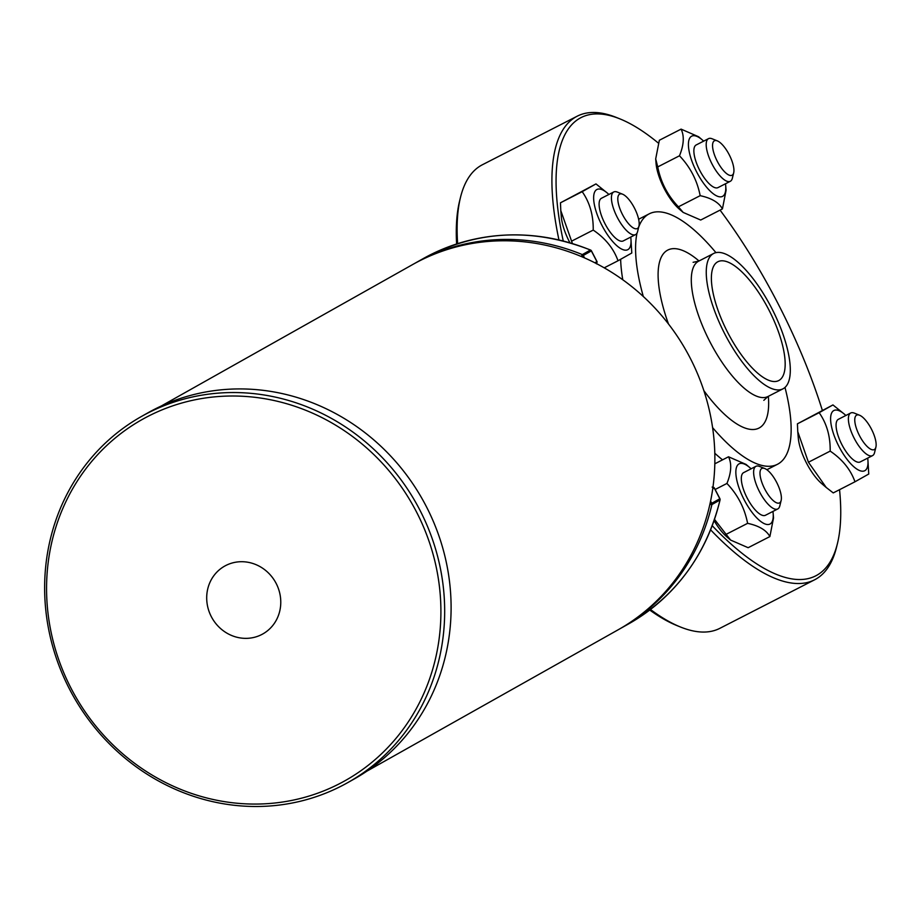 <?xml version="1.0" encoding="UTF-8"?>
<svg xmlns="http://www.w3.org/2000/svg" width="922" height="922" viewBox="0 0 922 922"><rect width="100%" height="100%" fill="white"/><g stroke="black" fill="none" stroke-linecap="round" stroke-linejoin="round"><path stroke-width="1.38" d="M457.635 243.65A260.43 91.566 -117.1 0 1 460.481 197.4A260.43 91.566 -117.1 0 1 481.284 165.349A260.43 91.566 -117.1 0 1 482.402 164.75L577.172 116.207A260.43 91.566 62.9 0 0 576.066 116.806A260.43 91.566 62.9 0 0 558.951 239.927M710.62 529.839A260.43 91.566 62.9 0 0 814.633 579.788L719.852 628.331A260.43 91.566 -117.1 0 1 680.551 627.041A260.43 91.566 -117.1 0 1 650.448 609.477M814.633 579.788A260.43 91.566 62.9 0 0 815.74 579.189A260.43 91.566 62.9 0 0 836.554 547.138L837.43 543.565A257.434 90.517 62.9 0 0 839.55 489.686M658.32 143.048A257.434 90.517 62.9 0 0 619.884 118.869L616.484 117.497A260.43 91.566 62.9 0 0 577.172 116.207M597.076 261.963L596.684 263.715M712.983 486.954L714.077 487.68M590.622 250.15L590.541 250.023A1.798 1.798 0 0 1 591.451 250.865L597.099 261.756L596.476 263.853M581.309 256.5L583.269 255.463A1.798 1.683 -119.4 0 0 582.335 254.599L581.252 256.477M709.859 504.426L711.899 504.565A1.798 1.683 -119.4 0 0 711.738 503.297L709.894 504.265M423.129 258.656A209.536 196.144 60.6 0 1 590.403 250.046L582.335 254.599A209.536 196.144 -119.4 0 0 415.061 263.196L423.129 258.656C476.34 230.177 532.144 227.308 590.541 250.023L590.403 250.046A1.798 1.683 60.6 0 1 591.348 250.922L596.903 261.629L594.863 262.782M712.706 488.914L714.262 488.038L719.817 498.756A1.798 1.683 60.6 0 1 719.978 500.024L720.024 499.782M608.9 194.461A33.826 11.894 62.9 0 0 607.517 193.205A33.826 11.894 62.9 0 0 593.883 194.634A33.826 11.894 62.9 0 0 601.962 225.441A33.826 11.894 62.9 0 0 622.039 249.263A33.826 11.894 62.9 0 0 630.936 238.936A33.826 11.894 62.9 0 0 630.729 237.081M622.581 194.196L617.348 192.099A23.949 8.425 62.9 0 0 613.741 191.972L601.421 198.288A23.949 8.425 62.9 0 0 601.317 198.345A23.949 8.425 62.9 0 0 604.993 223.735A23.949 8.425 62.9 0 0 623.26 240.919L635.569 234.603A23.949 8.425 62.9 0 0 637.586 231.606L638.934 226.132A19.362 6.811 -117.1 0 1 622.431 214.434A19.362 6.811 -117.1 0 1 622.581 194.196A19.362 6.811 -117.1 0 1 634.417 207.992A19.362 6.811 -117.1 0 1 638.934 226.132M630.936 238.936L631.789 253.008L618.017 260.765C613.649 248.537 605.385 238.314 593.215 230.085C593.445 215.287 589.769 202.471 582.197 191.672L595.981 183.916L607.517 193.205M569.946 242.809A33.826 11.894 -117.1 0 1 569.542 242.048A33.826 11.894 -117.1 0 1 561.314 216.866L560.795 210.619L572.424 243.546M595.981 183.916L560.461 202.805L560.795 210.619M593.215 230.085L571.479 241.218M618.017 260.765L604.221 267.829M582.197 191.672L560.461 202.805M613.741 191.972A23.949 8.425 62.9 0 0 617.314 217.419A23.949 8.425 62.9 0 0 635.569 234.603M703.659 141.135A33.826 11.894 62.9 0 0 702.276 139.89A33.826 11.894 62.9 0 0 691.535 136.249A33.826 11.894 62.9 0 0 696.732 172.114A33.826 11.894 62.9 0 0 722.664 196.305A33.826 11.894 62.9 0 0 725.695 185.622A33.826 11.894 62.9 0 0 725.487 183.766M717.339 140.882L712.107 138.773A23.949 8.425 62.9 0 0 708.499 138.657L696.179 144.961A23.949 8.425 62.9 0 0 696.075 145.019A23.949 8.425 62.9 0 0 699.683 170.27A23.949 8.425 62.9 0 0 718.019 187.592L730.339 181.288A23.949 8.425 62.9 0 0 730.431 181.231A23.949 8.425 62.9 0 0 732.345 178.28L733.693 172.817A19.362 6.811 -117.1 0 1 732.149 175.192A19.362 6.811 -117.1 0 1 715.656 157.881A19.362 6.811 -117.1 0 1 717.339 140.882A19.362 6.811 -117.1 0 1 729.302 154.908A19.362 6.811 -117.1 0 1 733.693 172.817M725.695 185.622L726.087 190.255L722.433 208.902C718.906 202.494 711.484 198.092 700.167 195.671C697.17 180.378 690.278 167.089 679.479 155.783C683.917 144.904 684.447 136.018 681.081 129.126L698.611 136.756L702.276 139.89M683.156 212.417L679.502 209.282A33.826 11.894 -117.1 0 1 656.072 163.551L655.692 158.918L657.743 166.917C660.74 182.21 667.632 195.51 678.431 206.805L683.156 212.417L700.697 220.035L722.433 208.902M681.081 129.126L659.345 140.259L655.692 158.918M679.479 155.783L657.743 166.917M700.167 195.671L678.431 206.805M708.499 138.657A23.949 8.425 62.9 0 0 708.396 138.715A23.949 8.425 62.9 0 0 712.003 163.955A23.949 8.425 62.9 0 0 730.339 181.288M845.866 415.476A33.826 11.894 62.9 0 0 844.483 414.232A33.826 11.894 62.9 0 0 830.849 415.661A33.826 11.894 62.9 0 0 838.928 446.455A33.826 11.894 62.9 0 0 858.993 470.289A33.826 11.894 62.9 0 0 867.902 459.963A33.826 11.894 62.9 0 0 867.694 458.107M859.546 415.223A19.362 6.811 -117.1 0 1 871.509 429.249A19.362 6.811 -117.1 0 1 875.9 447.158A19.362 6.811 -117.1 0 1 859.511 435.691A19.362 6.811 -117.1 0 1 859.546 415.223L854.314 413.114A23.949 8.425 62.9 0 0 850.706 412.998L838.386 419.303A23.949 8.425 62.9 0 0 841.809 444.462A23.949 8.425 62.9 0 0 860.226 461.934A23.949 8.425 62.9 0 0 860.318 461.876M867.902 459.963L868.755 474.023L854.982 481.78C850.614 469.563 842.351 459.34 830.18 451.112C830.411 436.302 826.734 423.498 819.162 412.687L832.946 404.931L844.483 414.232M826.227 487.484L821.709 483.624A33.826 11.894 -117.1 0 1 806.508 463.063A33.826 11.894 -117.1 0 1 798.279 437.892L797.761 431.646L808.444 462.245L826.227 487.484L833.246 492.913L854.982 481.78M832.946 404.931L797.426 423.82L797.761 431.646M819.162 412.687L797.426 423.82M830.18 451.112L808.444 462.245M850.706 412.998A23.949 8.425 62.9 0 0 854.279 438.446A23.949 8.425 62.9 0 0 872.535 455.629A23.949 8.425 62.9 0 0 874.552 452.621L875.9 447.158M751.107 468.802A33.826 11.894 62.9 0 0 749.724 467.546A33.826 11.894 62.9 0 0 738.983 463.916A33.826 11.894 62.9 0 0 744.169 499.782A33.826 11.894 62.9 0 0 770.112 523.973A33.826 11.894 62.9 0 0 773.143 513.277A33.826 11.894 62.9 0 0 772.936 511.422M764.787 468.537A19.362 6.811 -117.1 0 1 776.75 482.563A19.362 6.811 -117.1 0 1 781.141 500.473A19.362 6.811 -117.1 0 1 766.493 492.129A19.362 6.811 -117.1 0 1 761.779 468.491A19.362 6.811 -117.1 0 1 764.787 468.537L759.555 466.44A23.949 8.425 62.9 0 0 755.948 466.313L743.628 472.629A23.949 8.425 62.9 0 0 747.2 498.076A23.949 8.425 62.9 0 0 765.467 515.26A23.949 8.425 62.9 0 0 765.56 515.202M773.143 513.277L773.535 517.91L769.882 536.569C766.355 530.162 758.933 525.747 747.604 523.339C744.619 508.045 737.727 494.745 726.928 483.451C731.365 472.56 731.895 463.674 728.518 456.782L746.059 464.411L749.724 467.546M714.515 519.397L730.604 540.073L726.951 536.938A33.826 11.894 -117.1 0 1 714.089 520.63M730.604 540.073L748.145 547.703L769.882 536.569M747.604 523.339L725.868 534.472M726.928 483.451L715.138 489.49M728.518 456.782L714.815 463.812M755.948 466.313A23.949 8.425 62.9 0 0 755.844 466.371A23.949 8.425 62.9 0 0 759.44 491.622A23.949 8.425 62.9 0 0 777.776 508.944A23.949 8.425 62.9 0 0 777.88 508.886A23.949 8.425 62.9 0 0 779.793 505.948L781.141 500.473M456.62 243.984A257.434 90.517 -117.1 0 1 459.605 200.973L460.481 197.4M680.551 627.041L677.151 625.669A257.434 90.517 -117.1 0 1 649.733 610.03M619.884 118.869A257.434 90.517 62.9 0 0 579.938 118.189A257.434 90.517 62.9 0 0 563.25 240.976M712.233 525.724A257.434 90.517 62.9 0 0 816.857 575.247A257.434 90.517 62.9 0 0 837.43 543.565M822.343 410.359A257.434 90.517 62.9 0 0 720.059 210.124M620.644 259.336A140.686 49.465 62.9 0 0 622.776 279.758M714.792 453.232A140.686 49.465 62.9 0 0 722.548 459.848M715.956 252.663A140.686 49.465 62.9 0 0 649.226 213.835A140.686 49.465 62.9 0 0 648.627 214.158A140.686 49.465 62.9 0 0 638.704 227.077M636.998 233.162A140.686 49.465 62.9 0 0 643.314 296.504M712.591 427.612A140.686 49.465 62.9 0 0 777.5 464.273A140.686 49.465 62.9 0 0 778.099 463.95A140.686 49.465 62.9 0 0 784.991 387.424M713.294 253.665A76.03 26.738 62.9 0 0 724.727 333.822A76.03 26.738 62.9 0 0 782.939 388.842A76.03 26.738 62.9 0 0 783.274 388.669A76.03 26.738 62.9 0 0 771.841 308.513A76.03 26.738 62.9 0 0 713.616 253.492A76.03 26.738 62.9 0 0 713.294 253.665M717.558 261.906A66.753 23.476 62.9 0 0 727.596 332.277A66.753 23.476 62.9 0 0 778.71 380.579A66.753 23.476 62.9 0 0 778.998 380.429A66.753 23.476 62.9 0 0 768.96 310.057A66.753 23.476 62.9 0 0 717.846 261.756A66.753 23.476 62.9 0 0 717.558 261.906M211.415 616.841A38.92 36.431 60.6 0 1 225.636 565.589A38.92 36.431 60.6 0 1 276.058 583.234A38.92 36.431 60.6 0 1 261.825 634.486A38.92 36.431 60.6 0 1 211.415 616.841M141.608 416.387L148.027 412.768A210.135 196.697 60.6 0 1 154.377 409.356A210.135 196.697 60.6 0 1 424.362 502.813A210.135 196.697 60.6 0 1 354.129 779.044L347.698 782.651A210.135 196.697 60.6 0 1 69.565 689.207A210.135 196.697 60.6 0 1 141.608 416.387A210.135 196.697 60.6 0 1 147.958 412.975A210.135 196.697 60.6 0 1 419.74 509.831A210.135 196.697 60.6 0 1 347.698 782.651M416.329 511.629A207.139 193.897 -119.4 0 0 148.419 416.145A207.139 193.897 -119.4 0 0 71.144 688.446A207.139 193.897 -119.4 0 0 339.054 783.931A207.139 193.897 -119.4 0 0 416.329 511.629M161.258 406.014L412.664 264.545A209.536 196.144 60.6 0 1 419.003 261.145A209.536 196.144 60.6 0 1 688.215 354.336A209.536 196.144 60.6 0 1 618.178 629.772L366.76 771.241M415.061 263.196A209.536 196.144 -119.4 0 0 413.863 263.876L415.061 263.196M628.643 623.883L619.365 629.092A209.536 196.144 -119.4 0 0 620.564 628.424A209.536 196.144 -119.4 0 0 711.899 504.565L719.978 500.024A209.536 196.144 60.6 0 1 628.643 623.883C675.953 596.234 706.425 554.906 720.07 499.92A1.798 1.798 0 0 0 719.909 498.687L714.262 487.796L712.13 487.104M719.817 498.756L711.738 503.297L710.574 501.061M584.525 257.895L583.269 255.463L591.348 250.922M699.014 260.972A99.979 35.151 62.9 0 0 667.355 250.3A99.979 35.151 62.9 0 0 668.485 323.979M703.843 390.617A99.979 35.151 62.9 0 0 768.349 396.322M693.114 262.297L698.657 261.156A76.03 26.738 62.9 0 0 698.334 261.341A76.03 26.738 62.9 0 0 709.998 341.947A76.03 26.738 62.9 0 0 767.98 396.506A76.03 26.738 62.9 0 0 768.303 396.333M860.226 461.934L872.535 455.629M765.467 515.26L777.776 508.944M766.862 469.724L777.5 464.273M638.635 219.252L649.226 213.835M782.939 388.842L767.98 396.506L763.819 400.332M698.657 261.156L713.616 253.492"/></g></svg>
